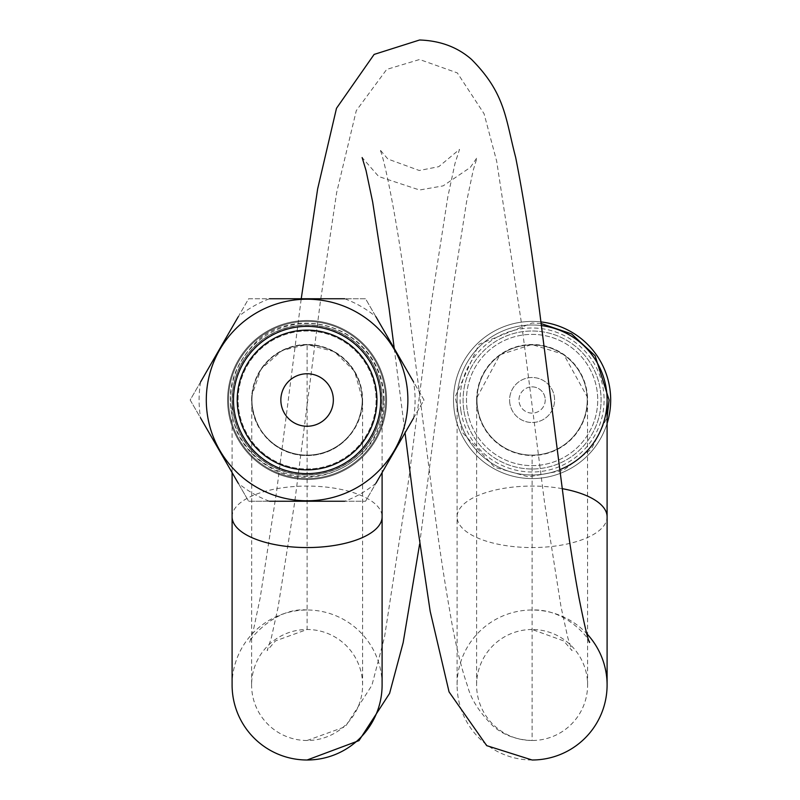 <?xml version="1.0" encoding="UTF-8"?>
<svg xmlns="http://www.w3.org/2000/svg" width="800" height="800" viewBox="0 0 800 800"><rect width="100%" height="100%" fill="white"/><g stroke="black" fill="none" stroke-linecap="round" stroke-linejoin="round"><path stroke-width="0.6" stroke-dasharray="4 3" d="M477.58 408.14A55.12 55.12 0 0 1 552.31 348.72A55.12 55.12 0 0 1 566.4 443.15A55.12 55.12 0 0 1 477.58 408.14A55.12 55.12 0 0 1 552.31 348.72A55.12 55.12 0 0 1 566.4 443.15A55.12 55.12 0 0 1 477.58 408.14M530.16 387.02A13.12 13.12 0 0 0 519.12 401.94A13.12 13.12 0 0 0 534.03 412.98A13.12 13.12 0 0 0 545.08 398.06A13.12 13.12 0 0 0 530.16 387.02M200.62 381.92L190.18 400L248.64 501.25L365.55 501.25L424.01 400L365.55 298.75L248.64 298.75L190.18 400L200.62 418.08M238.2 483.17L248.64 501.25L269.51 501.25A108 108 0 0 1 238.21 483.18M375.99 483.18A108 108 0 0 1 344.68 501.25L365.55 501.25L375.99 483.17M407.88 400A100.79 100.79 0 0 0 256.7 312.71A100.79 100.79 0 0 0 256.7 487.29A100.79 100.79 0 0 0 407.88 400M200.62 381.93A108 108 0 0 0 200.62 418.07M413.57 418.08L424.01 400L413.57 381.92M375.99 316.83L365.55 298.75L344.68 298.75A108 108 0 0 1 375.99 316.82M307.1 473.62A73.62 73.62 0 0 0 370.85 363.19A73.62 73.62 0 0 0 243.34 363.19A73.62 73.62 0 0 0 307.1 473.62M238.2 316.83L248.64 298.75L269.51 298.75A108 108 0 0 0 238.21 316.82M413.57 418.07A108 108 0 0 0 413.57 381.93M607.1 423.45A78.58 78.58 0 0 1 454.38 411.6A78.58 78.58 0 0 1 560.91 326.89A78.58 78.58 0 0 1 581 461.51A78.58 78.58 0 0 1 454.38 411.6A78.58 78.58 0 0 1 540.92 321.92M467.19 409.69A65.62 65.62 0 0 1 556.16 338.95A65.62 65.62 0 0 1 572.94 451.37A65.62 65.62 0 0 1 467.19 409.69A65.62 65.62 0 0 1 556.16 338.95A65.62 65.62 0 0 1 572.94 451.37A65.62 65.62 0 0 1 467.19 409.69M376.96 400A69.87 69.87 0 0 0 272.16 339.49A69.87 69.87 0 0 0 272.16 460.51A69.87 69.87 0 0 0 376.96 400M307.1 330.13A69.87 69.87 0 0 1 376.96 400A69.87 69.87 0 0 1 307.1 469.87A69.87 69.87 0 0 1 237.23 400A69.87 69.87 0 0 1 307.1 330.13A69.87 69.87 0 0 1 376.91 397.17A69.87 69.87 0 0 1 312.74 469.64A69.87 69.87 0 0 1 237.29 402.83A69.87 69.87 0 0 1 307.1 330.13M313.16 474.75A75 75 0 0 1 232.21 404.04A75 75 0 0 1 305.07 325.03A75 75 0 0 1 382.1 400A75 75 0 0 1 313.16 474.75A75 75 0 0 0 368.8 357.37A75 75 0 0 0 239.33 367.87A75 75 0 0 0 313.16 474.75M545.08 398.06A13.12 13.12 0 0 0 523.93 389.73A13.12 13.12 0 0 0 527.28 412.21A13.12 13.12 0 0 0 545.08 398.06M463.85 410.18A69 69 0 0 1 557.4 335.81A69 69 0 0 1 575.04 454.01A69 69 0 0 1 463.85 410.18A69 69 0 0 1 557.4 335.81A69 69 0 0 1 575.04 454.01A69 69 0 0 1 463.85 410.18A69 69 0 0 1 557.4 335.81A69 69 0 0 1 575.04 454.01A69 69 0 0 1 463.85 410.18A69 69 0 0 1 557.4 335.81A69 69 0 0 1 575.04 454.01A69 69 0 0 1 463.85 410.18M587.6 450.45A75 75 0 0 1 457.92 411.07A75 75 0 0 1 541.38 325.58A75 75 0 0 0 457.1 400A75 75 0 0 0 532.1 475A75 75 0 0 0 607.1 400A75 75 0 0 1 537.65 474.79A75 75 0 0 1 457.92 411.07A75 75 0 0 1 526.55 325.21A75 75 0 0 1 607.1 400A75 75 0 0 1 532.1 475A75 75 0 0 1 457.1 400A75 75 0 0 1 541.38 325.58A75 75 0 0 0 457.7 409.5A75 75 0 0 0 559.78 469.7M509.84 403.32A22.5 22.5 0 0 1 540.35 379.07A22.5 22.5 0 0 1 546.1 417.61A22.5 22.5 0 0 1 509.84 403.32A22.5 22.5 0 0 1 540.35 379.07A22.5 22.5 0 0 1 546.1 417.61A22.5 22.5 0 0 1 509.84 403.32M307.1 478.58A78.58 78.58 0 0 0 385.68 400A78.58 78.58 0 0 0 307.1 321.42A78.58 78.58 0 0 0 228.52 400A78.58 78.58 0 0 0 307.1 478.58A78.58 78.58 0 0 1 228.58 403.18A78.58 78.58 0 0 1 300.74 321.68A78.58 78.58 0 0 1 385.61 396.82A78.58 78.58 0 0 1 307.1 478.58M386.6 400A79.5 79.5 0 0 0 267.35 331.15A79.5 79.5 0 0 0 267.35 468.85A79.5 79.5 0 0 0 386.6 400A79.5 79.5 0 0 0 267.35 331.15A79.5 79.5 0 0 0 267.35 468.85A79.5 79.5 0 0 0 386.6 400A79.5 79.5 0 0 0 267.35 331.15A79.5 79.5 0 0 0 267.35 468.85A79.5 79.5 0 0 0 386.6 400A79.5 79.5 0 0 0 267.35 331.15A79.5 79.5 0 0 0 267.35 468.85A79.5 79.5 0 0 0 386.6 400M311.55 454.94A55.12 55.12 0 0 0 352.45 368.67A55.12 55.12 0 0 0 257.28 376.39A55.12 55.12 0 0 0 311.55 454.94A55.12 55.12 0 0 0 352.45 368.67A55.12 55.12 0 0 0 257.28 376.39A55.12 55.12 0 0 0 311.55 454.94M333.26 397.88A26.25 26.25 0 0 1 309.22 426.16A26.25 26.25 0 0 1 280.93 402.12A26.25 26.25 0 0 1 304.97 373.84A26.25 26.25 0 0 1 333.26 397.88M312.67 468.77A69 69 0 0 0 363.87 360.78A69 69 0 0 0 244.75 370.44A69 69 0 0 0 312.67 468.77A69 69 0 0 0 363.87 360.78A69 69 0 0 0 244.75 370.44A69 69 0 0 0 312.67 468.77M301.05 325.41A74.83 74.83 0 0 0 245.53 442.53A74.83 74.83 0 0 0 374.71 432.05A74.83 74.83 0 0 0 301.05 325.41M232.1 685A75 75 0 0 1 307.1 610A75 75 0 0 1 382.1 685M532.1 760A75 75 0 0 1 457.1 685A75 75 0 0 1 586.74 633.63M532.1 629.5A55.5 55.5 0 0 0 476.6 685A55.5 55.5 0 0 0 532.1 740.5A55.5 55.5 0 0 0 587.6 685A55.5 55.5 0 0 0 532.1 629.5L563.73 640.9L572.03 650.63L567.83 637.82L561.04 606.93L544.5 502.25L522.04 326.93L496.65 161.08L484.06 113.72L457.33 72.91L419.6 59.5L386.69 69.42L356.29 110.65L336.66 192.54L320.38 301.56L294.65 502.57L278.09 607.22L271.33 637.9L267.16 650.63L275.46 640.9L307.1 629.5L307.1 344.5A55.5 55.5 0 0 1 355.16 427.75A55.5 55.5 0 0 1 259.03 427.75A55.5 55.5 0 0 1 307.1 344.5L282.3 350.35L261.05 369.02L251.76 395.74L251.6 685A55.5 55.5 0 0 1 307.1 629.5A55.5 55.5 0 0 1 362.6 685A55.5 55.5 0 0 1 307.1 740.5A55.5 55.5 0 0 1 251.6 685M307.1 740.5L345.32 726.69L371.91 685.31L384.56 636.88L408.82 478.79L431.29 303.1L447.85 196.7L455.04 163.3L459.53 149.37L438.77 166.68L419.27 170.5L387.88 159.03L379.66 149.37C382.93 151.77 397.18 218.47 407.51 300.17L433.25 501.31C438.59 542.18 444.03 578.32 449.55 609.72C454.66 640.8 460.69 666.34 467.66 686.35C470.96 699.19 479.47 712.45 493.2 726.14C503.41 735.08 516.37 739.86 532.1 740.5L532.1 455.5A55.5 55.5 0 0 0 580.16 372.25A55.5 55.5 0 0 0 484.03 372.25A55.5 55.5 0 0 0 532.1 455.5M382.1 400A75 75 0 0 1 269.6 464.95A75 75 0 0 1 269.6 335.05A75 75 0 0 1 382.1 400A75 75 0 0 1 307.1 475A75 75 0 0 1 232.1 400A75 75 0 0 1 307.1 325A75 75 0 0 1 382.1 400A75 75 0 0 1 307.1 475A75 75 0 0 1 232.1 400A75 75 0 0 1 307.1 325A75 75 0 0 1 382.1 400L382.1 472.6M460.88 410.63A72 72 0 0 1 558.5 333.02A72 72 0 0 1 576.9 456.36A72 72 0 0 1 460.88 410.63M562.24 488.67A75 30.74 180 0 0 457.1 516.82A75 30.74 180 0 0 532.1 547.56A75 30.74 180 0 0 607.1 516.82M232.1 516.82A75 30.74 180 0 1 307.1 486.08A75 30.74 180 0 1 382.1 516.82M383.6 400A76.5 76.5 0 0 0 268.85 333.75A76.5 76.5 0 0 0 268.85 466.25A76.5 76.5 0 0 0 383.6 400M419.6 544.23L451.26 299.74L466.58 201.74L473.17 170.45L477.05 157.56L470.33 167.43L443.12 185.88L419.54 190L378.72 176.54L362.14 157.56M394.24 348.44L405.04 432.86M307.1 610C273.92 606.84 246.05 643.17 249.64 642.44L253.53 629.51L260.13 598.15L276.54 491.89L301.23 298.75M589.55 642.44C593.27 644.7 569.4 608.4 532.1 610M587.6 685L587.53 397.38L563.71 354.39L531.9 344.5L499.96 354.75L476.63 398.18L476.6 685M457.1 685L457.1 400M362.6 685L362.6 400L354.61 371.32L334.37 351.67L307.1 344.5M362.6 400C357.19 473.87 257.31 474.37 251.6 400M232.1 472.6L232.1 400M541.12 323.55L532.1 323.01L479 344.25L455.17 396.86L462.19 432.24L494.6 467.24L528.58 476.9L563.3 470.38L591.41 449.08L607.1 417.37M384.08 400C383.97 383.83 379.31 369.09 370.12 355.79C338.06 311.8 277.91 316.92 254 344.25C229.66 370.01 224.06 399.34 237.19 432.24C244.29 447.34 255.1 459 269.6 467.24C317.69 496.96 386.63 456.48 384.08 400"/><path stroke-width="1.2" d="M200.62 418.07A108 108 0 0 0 200.62 418.08L238.2 483.17A108 108 0 0 0 238.21 483.18M269.51 501.25L344.68 501.25M238.21 316.82A108 108 0 0 0 238.2 316.83L200.62 381.92A108 108 0 0 0 200.62 381.93M413.57 381.93A108 108 0 0 0 413.57 381.92L375.99 316.83A108 108 0 0 0 375.99 316.82M344.68 298.75L269.51 298.75M375.99 483.18A108 108 0 0 0 375.99 483.17L413.57 418.08A108 108 0 0 0 413.57 418.07M376.96 400A69.87 69.87 0 0 0 272.16 339.49A69.87 69.87 0 0 0 272.16 460.51A69.87 69.87 0 0 0 376.96 400A69.86 69.86 0 0 0 272.16 339.5A69.86 69.86 0 0 0 272.16 460.5A69.86 69.86 0 0 0 376.96 400M407.88 400A100.79 100.79 0 0 0 256.7 312.71A100.79 100.79 0 0 0 256.7 487.29A100.79 100.79 0 0 0 407.88 400M307.1 473.62A73.62 73.62 0 0 1 233.48 400A73.62 73.62 0 0 1 307.1 326.38A73.62 73.62 0 0 1 380.71 400A73.62 73.62 0 0 1 307.1 473.62M562.24 488.67A75 30.74 180 0 1 607.1 516.82L607.1 400A75 75 0 0 0 541.38 325.58A75 75 0 0 1 607.1 400A75 75 0 0 0 541.38 325.58A75 75 0 0 1 587.6 450.45M540.92 321.92A78.58 78.58 0 0 1 607.1 423.45M304.97 373.84A26.25 26.25 0 0 1 330.82 411.24A26.25 26.25 0 0 1 285.5 414.92A26.25 26.25 0 0 1 304.97 373.84M232.1 516.82A75 30.74 180 0 0 307.1 547.56A75 30.74 180 0 0 382.1 516.82L382.1 685A75 75 0 0 1 307.1 760A75 75 0 0 1 232.1 685L232.1 472.6M586.74 633.63A75 75 0 0 1 532.1 760L486.7 745.64L449.06 691.9L430.18 611.3L413.75 501.45L405.04 432.86M607.1 400A75 75 0 0 1 559.78 469.7M307.1 760L358.99 740.62L389.59 693.39L403.16 642.62L419.6 544.23M362.14 157.56L366.05 170.56L372.68 202.08L389.08 308.44L394.24 348.44M301.23 298.75L317.63 188.98L336.49 108.3L374.12 54.42L419.6 40C440.24 40.69 457.54 47.15 471.49 59.38C505.52 93.6 505.37 118.34 515.66 157.38C524.42 201.56 532.96 257.43 541.3 324.98L563.76 500.26C568.9 538.59 574.01 571.26 579.08 598.26C584.46 625.33 587.95 640.06 589.55 642.44L589.48 642.27M607.1 516.82L607.1 685M382.1 516.82L382.1 472.6M607.1 417.37L609.08 400L595.12 355.79L571.56 333.9L541.12 323.55"/></g></svg>
